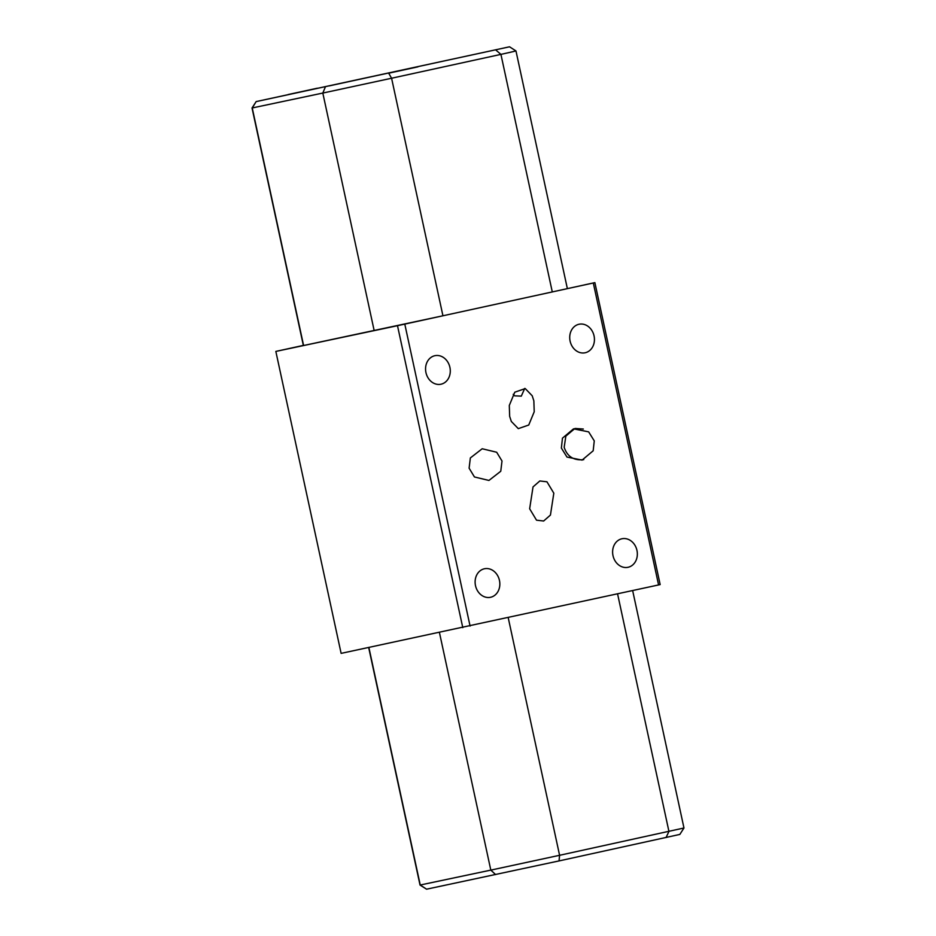 <?xml version="1.0" encoding="UTF-8"?>
<svg xmlns="http://www.w3.org/2000/svg" width="936" height="936" viewBox="0 0 936 936"><rect width="100%" height="100%" fill="white"/><g stroke="black" fill="none" stroke-linecap="round" stroke-linejoin="round"><path stroke-width="1.4" d="M417.959 66.842L388.814 73.16L417.959 66.842M317.351 88.206L288.206 94.524L317.351 88.206M553.819 493.19L550.438 515.057L543.64 521.013L536.515 520.182L529.647 508.774L533.029 486.907L539.826 480.964L546.952 481.794L553.819 493.19M574.833 428.548L565.847 436.117L564.174 447.291C567.263 456.628 573.803 460.734 583.76 459.623L581.818 459.857A16.204 16.181 -105.2 0 0 583.514 459.646M594.266 440.879L593.178 450.789L582.098 460.091L566.982 457.06L561.366 448.051L562.466 438.153L573.534 428.84L588.65 431.87L594.266 440.879M513.209 394.302L514.636 395.834L521.293 396.139L524.733 388.417M533.848 400.819L534.222 411.77L528.735 425.026L518.298 428.641L511.325 421.457L509.664 416.403L509.301 405.452L514.777 392.196L525.225 388.569L532.198 395.764L533.848 400.819M469.111 468.187L474.447 476.962L488.931 480.449L500.76 471.253L502.012 461.003L496.677 452.24L482.192 448.753L470.352 457.95L469.111 468.187M329.004 85.936L446.94 60.337L329.004 85.936M570.106 341.125A14.578 12.262 78.1 0 0 585.094 352.778A14.578 12.262 78.1 0 0 594.056 335.895A14.578 12.262 78.1 0 0 579.068 324.242A14.578 12.262 78.1 0 0 570.106 341.125M425.95 372.575A14.578 12.262 78.1 0 0 440.95 384.228A14.578 12.262 78.1 0 0 449.9 367.345A14.578 12.262 78.1 0 0 434.912 355.692A14.578 12.262 78.1 0 0 425.95 372.575M612.998 555.645A14.578 12.262 78.1 0 0 627.997 567.298A14.578 12.262 78.1 0 0 636.96 550.415A14.578 12.262 78.1 0 0 621.96 538.762A14.578 12.262 78.1 0 0 612.998 555.645M475.5 585.644A14.578 12.262 78.1 0 0 490.499 597.297A14.578 12.262 78.1 0 0 499.45 580.414A14.578 12.262 78.1 0 0 484.462 568.76A14.578 12.262 78.1 0 0 475.5 585.644M594.875 282.625L660.161 584.579L658.581 584.941L593.307 282.988L594.875 282.625L552.287 291.927L500.924 54.382L391.587 78.238L442.939 315.783L552.287 291.927M658.581 584.941L341.125 653.375L275.839 351.421L303.346 345.396M462.782 627.647L397.496 325.693L593.307 282.988M404.797 324.125L470.083 626.079M508.225 617.748L559.588 855.293L683.97 827.997L679.84 834.421L559.049 860.921L426.582 889.188L420.03 885.058L490.815 870.117L439.452 632.584M368.889 647.501L420.252 885.035L426.582 889.188M666.034 837.58L668.936 831.437L617.573 593.892M374.166 330.607L322.815 93.062L252.03 108.003L303.381 345.56L442.939 315.783M397.496 325.693L275.839 351.421M256.3 101.579L509.547 46.8L256.16 101.579L252.24 107.979L303.603 345.536M252.03 108.003L256.16 101.579M388.756 73.3L391.587 78.238L322.815 93.062L325.342 86.978M509.547 46.8L515.97 50.942L512.168 51.854L500.924 54.382L495.741 49.959M495.624 874.587L490.815 870.117L559.588 855.293L559.049 860.921M683.97 827.997L632.654 590.604M583.327 429.039L575.394 428.466M515.97 50.942L567.333 288.487M420.03 885.058L368.679 647.548"/></g></svg>
